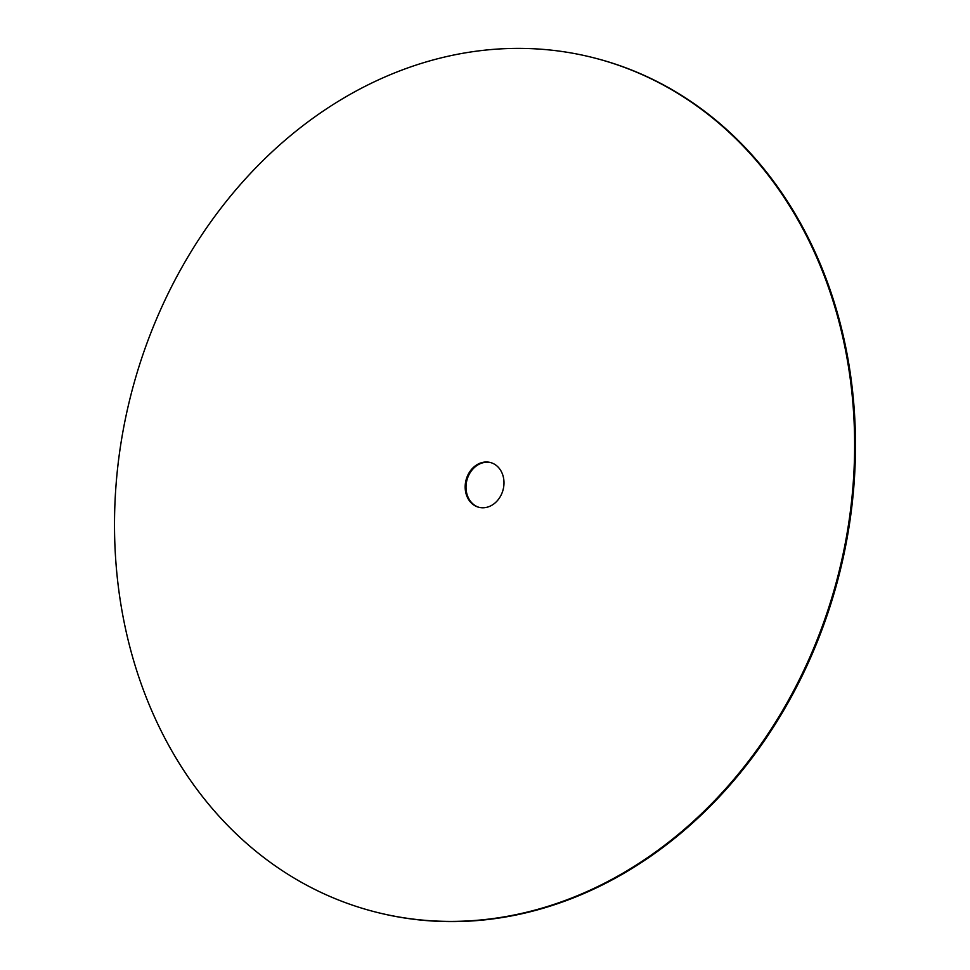 <?xml version="1.0" encoding="UTF-8"?>
<svg xmlns="http://www.w3.org/2000/svg" width="970" height="970" viewBox="0 0 970 970"><rect width="100%" height="100%" fill="white"/><g stroke="black" fill="none" stroke-linecap="round" stroke-linejoin="round"><path stroke-width="1.45" d="M503.988 483.218A23.122 19.145 104.4 0 1 478.816 507.286A23.122 19.145 104.4 0 1 465.163 486.564A23.122 19.145 104.4 0 1 490.335 462.496A23.122 19.145 104.4 0 1 503.988 483.218M479.241 507.395A23.122 19.145 104.4 0 1 466.012 486.782A23.122 19.145 104.4 0 1 490.759 462.605M594.295 57.945L595.156 58.164A440.816 364.914 104.4 0 1 855.431 453.305A440.816 364.914 104.4 0 1 375.705 912.055L374.844 911.836A440.816 364.914 104.4 0 1 114.569 516.695A440.816 364.914 104.4 0 1 594.295 57.945A440.816 364.914 104.4 0 1 854.57 453.087A440.816 364.914 104.4 0 1 374.844 911.836"/></g></svg>
